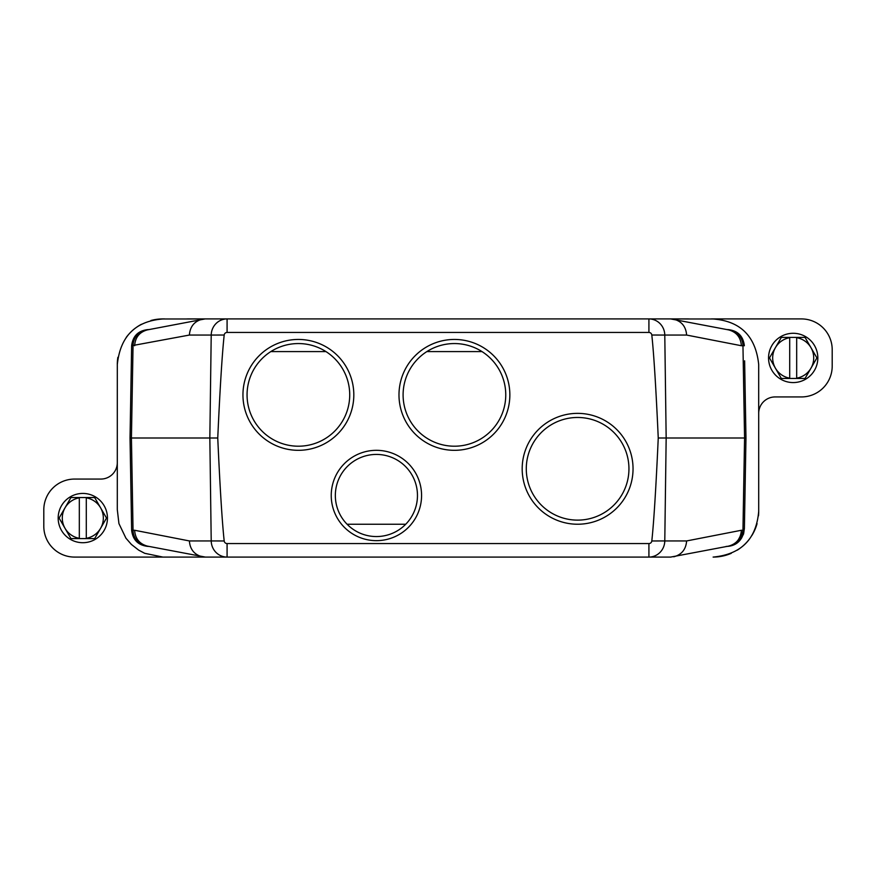 <?xml version="1.0" encoding="UTF-8"?>
<svg xmlns="http://www.w3.org/2000/svg" width="876" height="876" viewBox="0 0 876 876"><rect width="100%" height="100%" fill="white"/><g stroke="black" fill="none" stroke-linecap="round" stroke-linejoin="round"><path stroke-width="1.31" d="M79.322 497.842A20.531 20.531 0 0 0 79.322 538.302L79.322 497.842M86.297 538.598L70.956 538.598L59.097 518.066L70.956 497.535L94.663 497.535L100.587 507.806A20.531 20.531 0 0 0 86.297 497.842L86.297 538.302A20.531 20.531 0 0 0 100.587 507.806L106.522 518.066L94.663 538.598L86.297 538.598M789.703 337.698A20.531 20.531 0 0 0 789.703 378.158L789.703 337.698M796.678 378.454L781.337 378.454L769.478 357.923L781.337 337.391L805.044 337.391L810.968 347.662A20.531 20.531 0 0 0 796.678 337.698L796.678 378.158A20.531 20.531 0 0 0 810.968 347.662L816.903 357.923L805.044 378.454L796.678 378.454M758.704 413.363L758.704 511.496L758.704 413.363A16.425 16.425 0 0 1 775.129 396.938L801.409 396.938A30.791 30.791 0 0 0 832.2 366.135L832.2 349.71A30.791 30.791 0 0 0 801.409 318.919L713.119 318.919M758.693 413.363L758.693 364.493C755.703 336.253 740.505 321.076 713.119 318.984L672.012 318.963M203.988 318.963L162.881 318.984C135.495 321.076 120.297 336.253 117.307 364.504L117.296 509.602L118.939 523.618L125.936 538.192L131.389 544.434L138.693 550.139L144.726 553.314L162.903 557.081L74.591 557.081A30.791 30.791 0 0 1 43.8 526.279L43.8 509.854A30.791 30.791 0 0 1 74.591 479.062L100.871 479.062A16.425 16.425 0 0 0 117.296 462.637L117.296 449.289M522.184 468.791A55.429 55.429 0 0 1 577.612 413.363A55.429 55.429 0 0 1 633.041 468.791A55.429 55.429 0 0 1 577.612 524.231A55.429 55.429 0 0 1 522.184 468.791M398.985 394.879A55.429 55.429 0 0 1 454.425 339.45A55.429 55.429 0 0 1 509.854 394.879A55.429 55.429 0 0 1 454.425 450.319A55.429 55.429 0 0 1 398.985 394.879M331.238 495.488A45.169 45.169 0 0 1 376.406 450.319A45.169 45.169 0 0 1 421.575 495.488A45.169 45.169 0 0 1 376.406 540.656A45.169 45.169 0 0 1 331.238 495.488M242.948 394.879A55.429 55.429 0 0 1 298.387 339.45A55.429 55.429 0 0 1 353.816 394.879A55.429 55.429 0 0 1 298.387 450.319A55.429 55.429 0 0 1 242.948 394.879M227.081 543.558L648.919 543.558A2.902 2.902 0 0 0 651.81 540.974A941.218 16.425 -89.2 0 0 658.248 438A941.218 16.425 -90.8 0 0 651.81 335.026A2.902 2.902 0 0 0 648.919 332.442L227.081 332.442A2.902 2.902 0 0 0 224.19 335.026A941.218 16.425 -89.2 0 0 217.752 438A941.218 16.425 -90.8 0 0 224.19 540.974A2.902 2.902 0 0 0 227.081 543.558L227.081 557.081L162.881 557.081M405.719 524.242L347.093 524.242M325.96 351.594L270.815 351.594M481.997 351.594L426.853 351.594M131.378 515.187L130.031 438L131.641 345.735C132.813 335.979 138.288 330.591 148.066 329.595L148.865 329.595A16.425 15.867 90 0 0 133.042 345.735L131.433 438L209.835 438L211.215 335.059L189.38 335.059L131.641 345.735L131.356 361.876M727.124 329.595L727.934 329.595L727.124 329.595A16.425 15.867 90 0 1 742.957 345.735L741.392 345.735C740.735 337.304 736.464 332.015 728.569 329.88L670.644 318.919M726.193 546.405L727.091 546.405C736.596 545.463 741.884 540.087 742.957 530.265L744.392 528.524L744.578 517.409M130.031 438L131.433 438L133.042 530.265A16.425 15.867 -90 0 0 148.876 546.405L148.066 546.405C138.288 545.398 132.813 540.021 131.641 530.265L130.031 438L131.378 360.813M117.296 364.493A45.574 45.574 0 0 1 117.877 357.309A45.574 45.574 0 0 0 117.296 364.493L117.296 364.504M117.296 389.316L117.296 413.439M744.644 361.876L745.969 438L744.392 528.524L736.464 543.23M741.392 345.735L686.62 335.059L664.785 335.059L666.165 438L745.969 438L744.622 360.813M670.644 557.081L728.569 546.12C736.464 543.985 740.735 538.696 741.392 530.265L742.957 530.265L744.567 438L742.957 345.735L744.359 345.735C743.187 335.979 737.712 330.591 727.934 329.595M205.356 318.919L670.863 318.919M131.356 514.124L131.641 530.265L134.608 530.265C135.265 538.696 139.536 543.985 147.431 546.12L205.356 557.081M670.863 557.081L205.137 557.081M801.409 318.919L711.356 318.919M688.459 318.919L648.919 318.919A16.425 15.867 -90 0 1 664.785 335.059L651.81 335.026M224.19 335.026L211.215 335.059A16.425 15.867 90 0 1 227.081 318.919L187.541 318.919M164.644 318.919L162.881 318.919A45.574 45.574 0 0 0 150.913 320.517A45.574 45.574 0 0 1 162.881 318.919M331.741 318.919L240.703 318.919M635.297 318.919L544.259 318.919M134.608 530.265L189.38 540.941C190.037 549.372 194.319 554.661 202.203 556.797M673.797 556.797C681.681 554.661 685.963 549.372 686.62 540.941L741.392 530.265M224.19 540.974L211.215 540.941L209.835 438L217.752 438M205.137 318.919L147.431 329.88C139.536 332.015 135.265 337.304 134.608 345.735M658.248 438L666.165 438L664.785 540.941L651.81 540.974M202.203 319.203C194.319 321.339 190.037 326.628 189.38 335.059M686.62 335.059C685.963 326.628 681.681 321.339 673.797 319.203M758.682 511.496C756.306 539.2 741.118 554.399 713.119 557.081A45.574 45.574 0 0 0 731.274 553.314M737.307 550.139A45.574 45.574 0 0 0 750.064 538.192M751.805 535.608A45.574 45.574 0 0 0 757.061 523.618M758.485 515.855A45.574 45.574 0 0 0 758.704 511.496M141.441 324.273A45.574 45.574 0 0 0 126.232 337.402A45.574 45.574 0 0 1 141.441 324.273M556.786 515.712A51.334 51.334 0 0 0 628.946 468.791A51.334 51.334 0 0 0 528.261 454.677A51.334 51.334 0 0 0 556.786 515.712M416.505 360.288A51.334 51.334 0 0 0 435.876 442.741A51.334 51.334 0 0 0 505.759 394.879A51.334 51.334 0 0 0 416.505 360.288M247.087 393.236A51.334 51.334 0 0 0 297.566 446.202A51.334 51.334 0 0 0 349.721 394.879A51.334 51.334 0 0 0 299.209 343.567A51.334 51.334 0 0 0 247.087 393.236M340.665 515.712A41.062 41.062 0 0 0 417.469 495.488A41.062 41.062 0 0 0 365.949 455.783A41.062 41.062 0 0 0 340.665 515.712M107.452 518.066A24.637 24.637 0 0 1 70.496 539.408A24.637 24.637 0 0 1 70.485 496.736A24.637 24.637 0 0 1 107.452 518.066M817.834 357.923A24.637 24.637 0 0 1 780.866 379.264A24.637 24.637 0 0 1 780.866 336.592A24.637 24.637 0 0 1 817.834 357.923M189.38 540.941L211.215 540.941A16.425 15.867 90 0 0 227.081 557.081M648.919 543.558L648.919 557.081A16.425 15.867 -90 0 0 664.785 540.941L686.62 540.941M227.081 318.919L227.081 332.442M648.919 332.442L648.919 318.919M727.233 546.405C733.814 545.967 738.665 543.054 741.786 537.667C744.25 531.907 743.122 536.649 744.392 528.524"/></g></svg>
